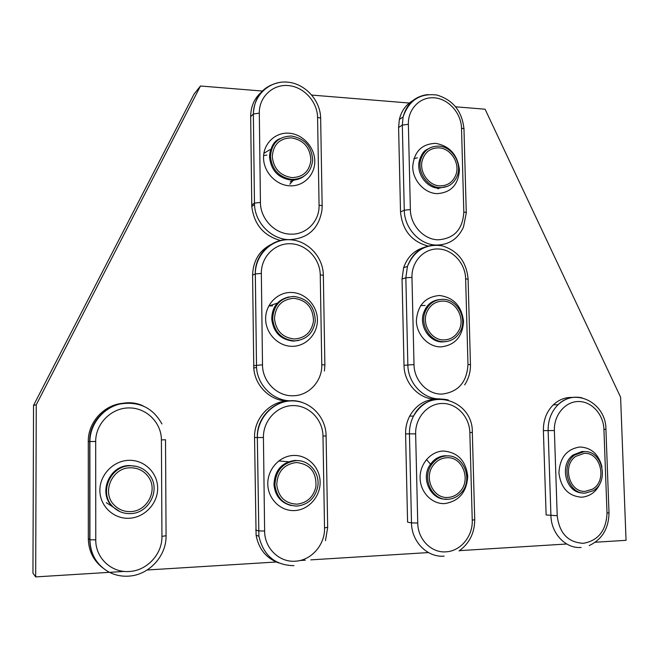 <?xml version="1.0" encoding="UTF-8"?>
<svg xmlns="http://www.w3.org/2000/svg" width="659" height="659" viewBox="0 0 659 659"><rect width="100%" height="100%" fill="white"/><g stroke="black" fill="none" stroke-linecap="round" stroke-linejoin="round"><path stroke-width="0.99" d="M543.378 430.615L546.122 514.951L557.217 515.733C559.376 533.304 568.083 542.497 583.339 543.313C598.331 540.602 606.222 530.544 607.013 513.13L603.924 429.363C603.463 414.272 591.584 401.24 578.363 401.52C565.125 401.57 553.766 415.154 554.376 430.549L543.378 430.615C543.255 420.22 546.558 411.628 553.28 404.857C559.071 399.478 565.694 397.006 573.165 397.459M584.121 453.376L575.678 456.407C561.822 465.691 569.475 492.965 585.464 491.317L592.4 489.192C607.606 481.045 600.876 451.934 584.121 453.376L575.678 456.407C561.822 465.691 569.475 492.965 585.464 491.317L592.4 489.192C607.606 481.045 600.876 451.934 584.121 453.376M585.53 493.064L593.026 490.782C609.69 481.951 602.392 450.072 584.063 451.637L574.763 454.998C559.697 465.18 568.107 494.876 585.53 493.064M400.524 211.934L404.28 210.205L410.368 209.587C410.425 225.164 423.753 239.612 438.062 239.81C454.166 238.649 462.758 229.431 463.821 212.14C465.897 212.272 466.72 212.552 466.284 212.972L463.483 227.067C458.038 238.92 448.968 244.926 436.283 245.066C419.767 244.868 404.338 228.203 404.28 210.205L402.319 125.103L398.596 127.484L400.524 211.934C402.303 230.09 411.438 241.458 427.922 246.013M398.596 127.484L399.379 119.403C401.595 110.284 406.595 103.735 414.379 99.756M440.253 187.626L437.963 188.869M438.91 147.871C430.607 147.814 425.08 151.908 422.328 160.153C418.844 171.637 428.449 185.632 439.882 185.863C447.609 185.871 452.947 182.172 455.896 174.775C460.279 163.3 450.83 148.267 438.91 147.871C430.607 147.814 425.08 151.908 422.328 160.153C418.844 171.637 428.449 185.632 439.882 185.863C447.609 185.871 452.947 182.172 455.896 174.775C460.279 163.3 450.83 148.267 438.91 147.871M439.932 187.609C448.334 187.617 454.158 183.606 457.379 175.566C462.214 163.037 451.901 146.57 438.861 146.125C429.767 146.067 423.721 150.557 420.73 159.602C416.974 172.139 427.469 187.37 439.932 187.609M128.456 576.155C120.91 576.584 113.916 574.936 107.475 571.213C96.107 564.013 90.192 553.502 89.748 539.68L89.706 441.546L88.281 441.431L88.314 538.691C88.594 550.776 93.356 560.471 102.59 567.753M88.281 441.431C87.935 422.419 103.891 404.956 122.607 403.308M130.35 467.791C111.931 467.478 101.049 493.08 114.567 505.453C118.974 509.72 124.287 511.763 130.49 511.59C147.262 511.483 158.218 490.016 148.44 476.902C144.024 470.814 137.995 467.775 130.35 467.791C111.931 467.478 101.049 493.08 114.567 505.453C118.974 509.72 124.287 511.763 130.49 511.59C147.262 511.483 158.218 490.016 148.44 476.902C144.024 470.814 137.995 467.775 130.35 467.791M130.498 513.616C148.728 513.476 160.689 490.23 150.194 475.889C145.384 469.142 138.769 465.773 130.342 465.781C110.144 465.411 98.282 493.599 113.233 507.051C118.035 511.615 123.793 513.806 130.498 513.616M293.939 565.661C275.124 565.315 263.443 555.504 258.905 536.22L257.323 437.551L254.547 437.477L256.104 535.306C258.756 549.12 266.335 558.354 278.831 562.984M254.547 437.477C253.913 417.806 270.882 400.301 289.342 401.018M296.286 462.519C284.078 464.224 277.563 471.58 276.731 484.579C278.353 496.977 285.075 503.509 296.912 504.176C307.102 502.949 313.437 497.1 315.933 486.639C316.6 472.058 310.051 464.018 296.286 462.519C284.078 464.224 277.563 471.58 276.731 484.579C278.353 496.977 285.075 503.509 296.912 504.176C307.102 502.949 313.437 497.1 315.933 486.639C316.6 472.058 310.051 464.018 296.286 462.519M296.937 506.096C307.967 504.778 314.87 498.468 317.654 487.174C320.472 473.607 309.442 459.834 296.253 460.608C282.826 462.503 275.701 470.608 274.894 484.925C276.764 498.352 284.111 505.404 296.937 506.096M440.179 398.884C423.506 399.519 407.913 383.233 407.847 364.814L405.845 277.81L402.048 279.012L404.016 365.325C404.074 383.596 419.552 399.749 436.118 399.123L437.09 399.09M402.048 279.012L403.629 267.686C407.443 256.771 414.569 249.942 425.006 247.199M442.84 301.089C435.401 301.303 430.063 305.018 426.834 312.251C421.546 324.393 431.406 340.357 443.836 339.92C450.517 339.706 455.534 336.535 458.895 330.423C465.584 318.396 455.995 300.801 442.84 301.089C435.401 301.303 430.063 305.018 426.834 312.251C421.546 324.393 431.406 340.357 443.836 339.92C450.517 339.706 455.534 336.535 458.895 330.423C465.584 318.396 455.995 300.801 442.84 301.089M443.886 341.716C451.135 341.477 456.596 338.042 460.279 331.419C467.651 318.297 457.189 299.005 442.799 299.31C434.635 299.54 428.795 303.626 425.277 311.583C419.569 324.838 430.343 342.194 443.886 341.716M405.582 433.894L407.591 522.134L411.496 522.9L417.74 523.032C417.806 539.35 431.414 553.107 445.995 551.83C460.608 551.237 472.989 536.121 472.239 520.182L469.851 432.559C469.513 416.776 456.687 403.16 442.222 403.456C427.749 403.522 415.162 417.74 415.64 433.853L405.582 433.894C405.474 427.559 406.834 421.653 409.659 416.159C416.183 404.75 425.557 399.082 437.765 399.148M446.868 457.733C441.299 458.046 436.728 460.592 433.161 465.378C423.531 477.742 433.251 498.847 447.881 497.446C452.371 497.183 456.267 495.37 459.57 492.001C471.622 480.526 462.717 456.448 446.868 457.733C441.299 458.046 436.728 460.592 433.161 465.378C423.531 477.742 433.251 498.847 447.881 497.446C452.371 497.183 456.267 495.37 459.57 492.001C471.622 480.526 462.717 456.448 446.868 457.733M447.931 499.283C452.782 498.987 457 497.043 460.583 493.434C473.862 480.963 464.191 454.512 446.818 455.913C440.682 456.25 435.665 459.076 431.76 464.381C421.356 477.915 432.016 500.807 447.931 499.283M430.525 464.216L426.447 459.562M251.738 204.974L254.456 203.087L260.437 202.445C260.305 218.755 274.77 233.912 290.471 234.143C306.188 235.057 319.664 221.235 319.071 205.237C321.641 205.41 322.671 205.756 322.16 206.275L321.954 210.147C318.775 228.879 307.835 238.723 289.128 239.678C271.549 239.423 255.124 222.956 254.489 204.619L253.344 114.023L250.667 116.61L251.787 206.473C254.044 224.521 263.732 235.897 280.833 240.601M250.667 116.61C250.782 105.868 254.794 97.343 262.702 91.033M296.212 179.256L290.191 181.843M291.41 137.855C279.605 138.258 273.221 144.535 272.258 156.677C273.707 168.803 280.289 175.78 292.003 177.617C303.058 177.213 309.359 171.439 310.9 160.302C310.232 147.583 303.733 140.095 291.41 137.855C279.605 138.258 273.221 144.535 272.258 156.677C273.707 168.803 280.289 175.78 292.003 177.617C303.058 177.213 309.359 171.439 310.9 160.302C310.232 147.583 303.733 140.095 291.41 137.855M292.036 179.454C304.071 179.009 310.941 172.732 312.654 160.615C311.962 146.693 304.87 138.497 291.377 136.026C278.452 136.479 271.475 143.357 270.454 156.661C272.076 169.874 279.268 177.469 292.036 179.454M455.731 106.816L485.09 109.213L620.597 397.196L626.05 540.331L595.299 542.233M268.938 305.916L272.587 305.875M109.509 572.333L35.677 576.905L32.95 573.157L33.543 405.376L194.108 93.998L200.468 85.999L262.661 91.074M263.608 155.59L266.903 155.063M268.674 306.089L277.884 302.926M420.681 305.562L425.129 305.479M544.82 475.073L544.581 467.602M311.855 95.085L410.549 103.133M35.677 576.905L36.253 404.783L200.468 85.999M566.732 544.005L459.488 550.652M428.457 552.571L310.826 559.862M305.29 560.199L299.845 560.537M276.22 562.003L147.163 569.994M124.263 571.419L110.564 572.267M278.708 460.938L288.749 461.802M113.554 507.356L106.338 502.693M413.893 158.564L417.411 157.839M263.864 153.399L269.811 149.7M293.955 179.47L289.803 184.199M33.543 405.376L36.253 404.783M291.509 400.779C274.02 401.38 257.603 385.894 256.532 367.467L255.305 273.913L252.586 275.198L253.781 367.977C254.835 386.248 271.129 401.611 288.485 401.018M252.586 275.198C253.163 259.868 260.124 249.25 273.485 243.336M293.815 298.305C281.846 299.334 275.396 306.106 274.465 318.635C275.964 330.942 282.62 337.729 294.433 338.998C305.315 338.1 311.666 332.095 313.486 320.974C313.14 307.646 306.583 300.092 293.815 298.305C281.846 299.334 275.396 306.106 274.465 318.635C275.964 330.942 282.62 337.729 294.433 338.998C305.315 338.1 311.666 332.095 313.486 320.974C313.14 307.646 306.583 300.092 293.815 298.305M294.458 340.876C306.287 339.904 313.214 333.38 315.241 321.312C314.928 306.707 307.778 298.42 293.79 296.435C280.66 297.563 273.617 305.01 272.645 318.758C274.342 332.136 281.615 339.509 294.458 340.876M581.123 547.448C565.743 548.84 551.188 533.633 550.932 515.626L548.131 430.632C548.016 420.154 551.328 411.496 558.091 404.675C565.183 398.193 573.206 395.919 582.161 397.871M603.924 429.363L605.926 429.281L609.007 512.735L607.013 513.13M554.376 430.549L557.217 515.733M601.387 480.081C597.952 490.469 591.395 496.178 581.724 497.216C568.47 496.219 560.867 488.113 558.914 472.89C559.845 457.593 566.855 448.96 579.953 446.991C591.354 447.618 598.685 454.224 601.939 466.811M584.294 451.629L582.474 451.58L573.198 454.932C558.791 464.677 565.76 493.097 582.515 492.907M463.821 212.14L461.522 128.266C461.209 113.159 448.631 98.932 434.446 97.829C420.253 96.502 407.896 108.867 408.366 124.287L402.319 125.103L403.102 116.956C406.743 103.652 415.013 96.181 427.913 94.55M408.366 124.287L410.368 209.587M436.884 193.647C424.371 193.103 412.938 180.582 412.715 167.015C413.901 151.842 421.529 143.959 435.607 143.349C449.644 145.919 457.585 154.758 459.422 169.874C458.4 184.841 450.888 192.766 436.884 193.647M461.522 128.266C463.598 128.464 464.414 128.859 463.985 129.452L466.267 212.56M428.688 148.605C424.083 151.035 421.027 154.923 419.503 160.277C415.755 172.773 426.225 187.972 438.663 188.21L447.502 186.332M95.769 539.869C95.398 557.893 111.552 573 129.279 571.485C147.023 570.727 162.402 553.972 161.941 536.41L161.406 439.907C161.43 422.534 146.29 407.575 128.752 407.921C111.223 408.012 95.547 423.704 95.687 441.472L95.769 539.869L89.929 539.754L88.314 538.691M166.068 535.882C166.513 555.965 148.992 575.118 128.662 576.139M161.406 439.907L165.516 439.742L166.068 535.701L161.941 536.41M95.687 441.472L89.706 441.546C88.808 414.948 119.567 394.823 142.954 405.804M129.106 518.262C113.612 519.127 99.773 506.005 99.88 490.345C99.748 474.686 113.505 460.641 128.925 460.32C144.346 459.776 157.69 472.791 157.666 488.146C157.863 503.484 144.609 517.636 129.106 518.262M134.971 466.086L129.782 465.674C109.633 465.312 97.796 493.418 112.714 506.829L119.93 511.623M264.621 531.039C264.49 548.164 279.284 562.572 295.323 561.188C311.386 560.512 325.159 544.622 324.533 527.9L322.976 436.06C322.811 419.511 308.906 405.26 293.016 405.582C277.126 405.656 263.106 420.574 263.427 437.477L264.621 531.039L258.493 530.89L255.667 530.017M326.098 435.953L327.671 527.291L324.533 527.9M263.427 437.477L257.323 437.551C256.326 413.597 281.236 394.584 302.283 402.46M294.573 510.568C280.545 511.351 267.867 498.855 267.785 483.961C267.488 469.076 279.778 455.731 293.757 455.451C307.728 454.949 319.977 467.363 320.126 481.968C320.48 496.573 308.61 510.008 294.573 510.568M322.976 436.06L326.098 435.92C326.04 416.916 310.15 400.548 291.83 400.886C273.51 400.936 257.134 418.07 257.348 437.551L258.905 536.22L256.104 535.306M298.156 460.633L295.281 460.526C281.879 462.412 274.778 470.493 273.971 484.777C275.198 495.98 280.973 502.908 291.319 505.568M414.009 364.559C414.074 380.507 427.543 394.617 441.983 394.09C458.252 392.097 466.918 382.22 467.981 364.468L465.641 278.757C465.32 263.312 452.618 249.382 438.293 248.97C423.959 248.319 411.488 261.59 411.957 277.357L414.009 364.559L404.016 365.325M464.669 384.872C468.607 378.818 470.534 372.08 470.46 364.658L467.981 364.468M411.957 277.357L405.845 277.81L407.435 266.401C413.086 251.647 423.342 244.588 438.219 245.206M440.78 346.906C428.144 346.98 416.595 334.739 416.364 320.867C417.559 305.282 425.261 296.822 439.479 295.496C453.647 297.415 461.671 306.064 463.532 321.444C462.503 336.815 454.924 345.3 440.78 346.906M465.641 278.757L468.104 279.309L470.452 364.551M437.494 300.018C431.2 301.542 426.711 305.496 424.025 311.88C418.325 325.101 429.075 342.416 442.593 341.93L446.267 341.568M444.158 556.138C427.32 557.638 411.562 541.756 411.496 522.9L409.445 433.935C409.338 427.551 410.705 421.595 413.539 416.06C421.892 402.171 433.465 396.8 448.26 399.947M469.851 432.559L472.322 432.452L474.727 519.687L472.239 520.182M415.64 433.853L417.74 523.032M444.767 503.583C432.007 504.308 420.343 492.364 420.104 478.17C419.676 463.977 430.714 451.275 443.433 451.028C457.75 452.272 465.847 460.715 467.733 476.358C466.704 492.141 459.051 501.219 444.767 503.583M447.642 455.913L445.509 455.847C439.388 456.185 434.38 458.994 430.484 464.29C420.104 477.791 430.731 500.626 446.613 499.102M319.071 205.237L317.58 117.5C317.424 101.708 303.815 86.782 288.263 85.563C272.702 84.113 258.987 96.997 259.3 113.142L253.344 114.023C254.44 96.115 263.427 85.546 280.306 82.309M259.3 113.142L260.437 202.445M289.746 185.822C276.022 185.22 263.625 172.081 263.542 157.872C263.262 143.654 275.289 132.121 288.963 133.192C302.638 134.057 314.631 147.064 314.771 161.01C315.109 174.973 303.486 186.637 289.746 185.822M317.58 117.5C320.142 117.763 321.164 118.249 320.661 118.966L322.152 205.789M277.175 140.738C272.085 144.881 269.547 150.425 269.564 157.369C271.178 170.549 278.353 178.128 291.089 180.096C295.71 180.311 299.853 179.124 303.527 176.538M262.504 364.822C262.373 381.536 277.002 396.323 292.868 395.762C308.758 395.902 322.383 381.067 321.773 364.724L320.249 274.96C320.085 258.798 306.328 244.201 290.611 243.739C274.885 243.031 261.022 256.911 261.343 273.427L262.504 364.822L253.682 365.613M324.426 371.009L324.879 364.946L321.773 364.724M261.343 273.427L255.305 273.913C254.613 253.847 272.719 237.191 291.673 239.868M292.135 346.321C278.255 346.395 265.717 333.561 265.635 319.022C265.355 304.474 277.513 292.052 291.336 292.464C305.158 292.662 317.276 305.381 317.416 319.656C317.762 333.932 306.015 346.461 292.135 346.321M320.249 274.96C322.836 275.067 323.866 275.289 323.347 275.643L324.879 364.822M285.948 297.843C276.739 301.567 272.002 308.634 271.739 319.047C273.427 332.391 280.676 339.747 293.494 341.107L298.799 340.431M589.204 545.57C602.104 539.457 608.71 528.567 609.015 512.9M605.926 429.281C606.14 403.3 575.686 387.072 558.091 404.675L553.28 404.857M574.763 454.998L573.198 454.932L582.045 451.489L584.887 451.637M463.969 128.884C462.083 111.132 453.013 99.847 436.752 95.02C420.055 93.001 408.844 100.308 403.102 116.956L399.379 119.403M420.73 159.602L419.503 160.277C421.241 155.046 423.317 151.677 425.73 150.161L430.591 147.591M161.925 423.951C152.83 407.657 138.86 401.01 119.987 404C103.125 407.896 89.97 424.091 89.888 441.546L89.929 539.754C90.308 553.568 96.156 564.055 107.475 571.213M113.233 507.051L112.714 506.829C97.606 493.402 109.254 465.081 129.625 465.559L136.537 466.407M325.472 540.66L327.671 527.538M274.894 484.925L273.971 484.777C274.605 470.46 281.624 462.338 295.018 460.419L299.359 460.748M468.104 279.029C466.44 261.664 457.75 250.577 442.032 245.782C425.78 243.575 414.247 250.453 407.435 266.401L403.629 267.686M425.277 311.583L424.025 311.88C426.867 304.672 431.909 300.578 439.149 299.614M459.051 550.949C469.323 543.51 474.554 533.164 474.727 519.893M472.322 432.452C473.22 399.535 428.095 386.207 413.539 416.06L409.659 416.159M431.76 464.381L430.484 464.29C434.232 458.985 439.116 456.135 445.146 455.748L448.491 455.946M320.653 118.299C320.431 100.069 304.837 83.322 287.11 82.103C269.399 80.604 253.402 95.333 253.361 113.999L254.489 204.619L251.787 206.473M270.454 156.661L269.564 157.369C270.404 147.089 273.913 140.845 280.075 138.637M323.347 275.314C323.215 256.746 307.489 240.189 289.458 239.719C271.442 238.97 255.239 254.868 255.33 273.905L256.532 367.467L253.781 367.977M272.645 318.758L271.739 319.047C271.994 307.045 277.719 299.672 288.897 296.937"/></g></svg>
